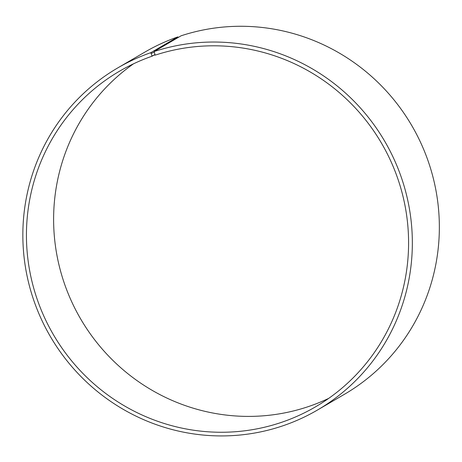 <?xml version="1.0" encoding="UTF-8"?>
<svg xmlns="http://www.w3.org/2000/svg" width="462" height="462" viewBox="0 0 462 462"><rect width="100%" height="100%" fill="white"/><g stroke="black" fill="none" stroke-linecap="round" stroke-linejoin="round"><path stroke-width="0.69" d="M154.083 51.559A198.071 193.601 59.7 0 1 394.19 159.517A198.071 193.601 59.7 0 1 317.411 410.065L344.427 394.3A198.071 193.601 59.7 0 0 421.2 143.757A198.071 193.601 59.7 0 0 181.092 35.799L154.083 51.559L155.197 55.145A194.335 189.946 59.7 0 1 390.771 161.065A194.335 189.946 59.7 0 1 315.448 406.883A194.335 189.946 59.7 0 1 53.448 334.754A194.335 189.946 59.7 0 1 119.577 71.171A194.335 189.946 59.7 0 1 152.056 56.208L154.926 54.533M328.701 398.377A194.335 189.946 59.7 0 1 80.625 318.896A194.335 189.946 59.7 0 1 133.501 63.82M317.411 410.065A198.071 193.601 59.7 0 1 50.375 336.544A198.071 193.601 59.7 0 1 117.775 67.897L144.791 52.137A198.071 193.601 59.7 0 1 177.887 36.885L150.878 52.645L152.056 56.208M178.245 37.462L177.887 36.885M117.775 67.897A198.071 193.601 59.7 0 1 150.878 52.645M154.181 52.35L150.993 53.43M155.047 54.891L151.9 55.96"/></g></svg>
